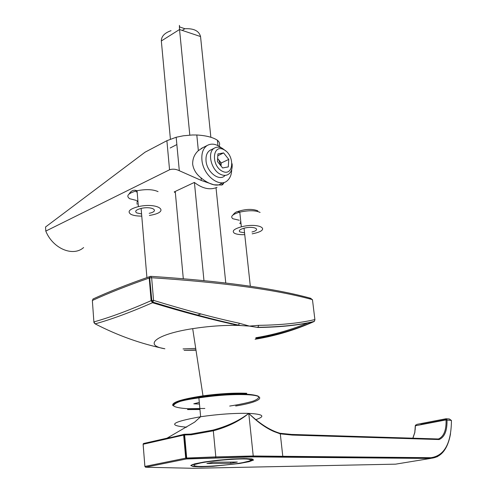 <?xml version="1.0" encoding="UTF-8"?>
<svg xmlns="http://www.w3.org/2000/svg" width="493" height="493" viewBox="0 0 493 493"><rect width="100%" height="100%" fill="white"/><g stroke="black" fill="none" stroke-linecap="round" stroke-linejoin="round"><path stroke-width="0.74" d="M195.721 348.403L183.026 348.927M195.949 349.888L184.117 350.357L195.992 350.19M257.894 327.481L249.384 326.095L238.446 325.411C223.927 325.103 208.675 326.181 192.689 328.646C155.874 334.297 142.97 345.285 164.878 348.779C140.992 343.855 117.753 335.554 95.161 323.864L93.867 321.917C110.031 317.418 129.117 310.337 151.123 300.662L149.213 278.034L149.545 276.69L150.513 276.32L151.641 277.744L153.563 300.379C185.263 310.109 213.845 317.732 239.321 323.248L249.384 326.095L258.671 325.343L257.894 327.481C280.554 327.161 299.239 325.201 313.961 321.602L314.941 319.908M150.938 298.468L151.653 298.394M236.246 324.856L237.33 324.918M231.229 324.061L231.192 323.71M94.064 322.798L95.161 323.864C111.326 319.402 130.442 312.359 152.51 302.727L151.123 300.662L153.563 300.379L152.51 302.727C184.24 312.42 212.89 319.982 238.446 325.411L239.321 323.248M92.388 301.007L92.943 299.029L93.46 298.795M258.671 325.343C281.386 325.023 300.126 323.094 314.891 319.55L312.457 299.639C276.24 289.668 222.633 282.372 151.641 277.744L149.213 278.034C127.176 285.724 108.226 293.212 92.351 300.496L93.929 322.397M255.103 339.264C275.458 335.936 295.079 330.051 313.961 321.602L314.417 321.307M308.809 322.564C291.72 329.675 274.071 334.729 255.861 337.73M151.086 276.351C221.462 281.016 274.669 288.325 310.707 298.29L312.069 299.541M199.462 404.038L193.78 403.81L199.308 402.405M186.644 427.197C166.874 425.477 171.539 421.983 200.645 416.721C218.541 414.175 234.588 413.06 248.774 413.374C263.385 414.175 265.727 416.277 255.812 419.666M167.065 438.141L194.618 422.15L200.645 416.721L198.882 397.888C216.692 395.244 232.671 394.178 246.82 394.696C268.833 395.645 261.093 401.974 235.666 405.998M204.841 408.469L187.938 408.709C180.635 408.278 175.89 407.397 173.709 406.059C173.345 404.506 176.019 402.769 181.72 400.852C193.25 397.833 207.824 395.663 225.437 394.351L240.485 393.901C249.07 394.147 254.967 394.887 258.166 396.125C259.491 397.58 257.851 399.231 253.254 401.068C247.159 402.904 239.308 404.568 229.701 406.059M421.022 424.701L420.88 424.411L446.837 419.426M213.315 430.802L191.494 434.752L190.914 434.062L212.828 430.136C227.193 426.291 239.179 420.702 248.774 413.374C239.432 421.145 227.612 426.956 213.315 430.802L212.828 430.136M291.844 434.438L438.48 438.986L439.164 439.54L292.312 435.079L291.64 434.432M279.999 433.267L291.622 434.438M292.3 435.079L280.289 433.858L279.796 433.218C269.868 430.247 259.521 423.635 248.774 413.374L253.229 455.994L282.791 456.302L282.273 457.177L252.755 456.9L186.391 458.971L145.577 467.228L193.348 468.301L395.596 464.159L430.469 458.453L430.931 457.701L430.469 458.453L400.889 463.291M451.452 420.732L451.446 420.523C451.206 443.386 444.366 455.779 430.931 457.701L282.791 456.302L280.289 433.858L273.972 431.548C265.622 427.893 257.223 421.835 248.774 413.374M213.315 430.808L215.817 456.888L215.515 457.806M174.504 436.656L184.185 434.278L183.642 435.085L184.629 434.974L186.693 458.034L186.391 458.971L185.701 458.145L186.693 458.034L215.817 456.888L253.229 455.994L252.755 456.9M190.914 434.062L186.027 434.937L190.89 434.068L190.477 434.099L191.494 434.777L184.629 434.974L184.185 434.278L190.477 434.099L183.642 435.122M183.667 435.344L184.647 435.171L183.667 435.344M190.896 434.086L187.303 434.9M184.678 435.492L183.698 435.713M415.266 425.958L414.86 432.386L412.931 438.191M438.474 438.986C443.817 436.558 446.344 430.247 446.066 420.048L445.955 418.767L416.912 424.362L415.365 425.786L415.704 424.941M415.272 425.89L415.34 425.539M415.155 429.995L415.365 425.934M446.066 420.048L447.003 420.073C447.274 430.574 444.661 437.063 439.164 439.54M437.371 456.703L430.469 458.453L282.273 457.177M451.446 420.523L449.333 418.951L445.955 418.767L447.003 420.073L451.434 420.375M144.874 466.446L143.143 444.378M143.112 444.372L144.905 466.44L145.577 467.228L144.905 466.44L185.701 458.145L183.642 435.085L143.136 444.261L143.679 443.478L169.931 437.513L154.229 441.26M144.27 443.521L143.679 443.478M208.675 318.632L208.625 318.139M225.769 282.97L216.02 187.765M210.856 137.264L200.546 36.55L179.538 29.506L189.811 135.1M194.415 182.472L203.96 280.566M179.329 27.17L179.655 26.961L179.403 25.377L179.538 29.506L161.334 40.968L170.399 139.112M175.237 191.438L183.297 278.674M200.916 313.973L196.806 315.372M161.334 40.968C161.334 36.383 164.563 32.957 171.028 30.683M179.655 26.961L184.893 28.73C193.841 28.292 199.061 30.899 200.546 36.55M194.408 464.597L192.837 464.381M251.393 458.847L249.889 459.359M206.906 463.488L230.742 463.297L237.318 462.046L213.463 462.212L206.906 463.488M230.619 462.095L230.742 463.297M203.024 147.573L198.352 150.642C194.402 154.254 192.51 158.826 192.683 164.366C193.564 169.728 196.356 174.232 201.052 177.881C205.408 181.523 209.685 183.827 213.876 184.795C217.179 185.497 219.582 185.048 221.092 183.445M221.536 147.943C216.328 143.907 211.546 143.087 207.189 145.484C203.165 148.239 201.409 153.027 201.914 159.849C202.943 175.144 219.625 188.381 227.476 180.524C230.206 178.035 231.611 174.368 231.692 169.53M211.14 149.749C207.368 151.369 205.667 155.061 206.037 160.823C206.814 172.347 219.662 181.985 225.122 175.366M175.36 192.794L174.208 191.925L194.359 182.428C202.5 188.659 210.049 190.298 217.006 187.346M170.165 148.011L176.864 144.548M223.594 182.521L223.674 183.556L222.053 185.017L213.876 184.795L201.304 180.45L179.316 170.714C175.983 169.068 172.723 168.754 169.555 169.771L45.794 231.094C52.825 248.62 73.069 257.056 83.613 247.554M222.053 185.017L221.856 183.1M216.026 187.796L216.797 187.439M201.052 177.881L201.304 180.45M45.794 231.094L45.541 226.996L145.078 152.177L166.893 140.702L176.18 137.251L183.347 135.791L192.362 134.983L196.806 134.99L198.352 150.642M196.806 134.99C206.148 135.569 213.019 137.325 217.407 140.252L217.961 145.608M217.407 140.252C219.595 142.064 220.161 144.061 219.114 146.236M217.604 158.66L218.67 159.787L220.993 165.931M226.232 151.289L222.275 148.288C219.256 146.803 216.575 146.778 214.233 148.22C206.887 152.288 211.201 170.264 220.544 174.325C223.847 175.865 226.675 175.705 229.035 173.844C231.488 171.632 232.511 168.273 232.098 163.756M222.405 171.299C233.848 177.012 235.149 155.295 223.828 149.638C212.403 143.592 210.825 165.642 222.405 171.299M223.612 152.916L217.931 153.908L217.419 161.457L222.626 167.971L228.284 166.905L228.764 159.399L223.612 152.916L217.807 155.745M221.03 165.975L221.228 162.998L228.764 159.399M221.228 162.998L217.623 158.475M240.997 223.452L240.652 223.28M240.153 222.251L240.787 221.523M252.176 233.842L254.826 233.251C271.754 229.233 258.24 222.429 241.36 226.829C233.978 228.943 231.642 231.063 234.354 233.195C236.461 234.317 239.925 234.81 244.75 234.674M251.972 231.987C262.017 229.596 253.926 225.609 244.047 228.21C239.752 229.442 238.384 230.687 239.943 231.938L244.546 232.825M239.666 223.502L241.022 223.674M136.777 202.37L137.911 201.058M149.373 215.484L152.09 214.954C170.72 211.084 157.088 202.296 138.373 206.635C129.468 209.026 126.991 211.596 130.935 214.338C133.387 215.527 136.999 216.119 141.762 216.119M149.188 213.309C160.256 210.998 152.054 205.846 141.115 208.416C135.932 209.808 134.472 211.312 136.752 212.927L141.583 213.95M151.074 300.077L151.789 299.997M158.278 303.694L156.953 303.978L156.897 303.294M137.128 191.691L136.167 191.937M137.874 200.682L136.912 200.922M136.647 203.806L138.151 204.003M172.864 405.634C171.274 402.442 181.313 399.176 202.993 395.836C219.551 393.624 234.144 392.767 246.765 393.278M246.297 394.03C225.122 392.718 183.18 398.227 175.317 403.243M309.259 298.807L310.707 298.29L312.5 300.034M187.519 409.566L199.973 409.523M244.201 458.539L251.905 458.921L253.562 460.055L249.057 461.688L239.45 463.5L213.031 466.316L201.107 466.809L193.127 466.52L190.742 465.478L194.612 463.864L204.17 461.99L217.53 460.246L231.895 459.014L244.201 458.539M250.968 460.203L252.872 459.131M446.048 419.9L415.365 425.786M184.893 28.73L182.225 30.406M242.895 462.607L249.513 460.992C251.473 460.018 250.45 459.353 246.451 458.989C236.061 458.582 213.512 460.517 200.805 462.921L194.507 464.554C192.997 465.503 194.384 466.125 198.667 466.427C209.328 466.711 230.237 464.905 242.895 462.607M166.893 140.702L169.555 169.771M260.094 212.428C255.553 210.301 248.78 210.209 239.777 212.138C232.431 214.307 230.114 216.501 232.825 218.732L239.315 220.254M236.64 211.898C245.003 209.001 252.065 208.638 257.833 210.819M158.062 191.629C153.009 189.337 146.002 189.041 137.048 190.736C128.186 193.182 125.721 195.844 129.665 198.716L136.364 200.417M246.549 393.87C233.953 393.42 219.434 394.08 202.993 395.836L192.689 328.646M236.264 325.029L236.233 324.714M234.144 324.64L234.113 324.308M240.381 325.472L238.717 325.164C213.247 319.606 184.665 311.94 152.972 302.172L151.826 300.496L149.545 276.69C127.607 284.325 108.737 291.77 92.943 299.029L93.103 298.955M257.056 327.29L258.116 327.29C280.813 326.976 299.547 325.01 314.312 321.393M313.289 321.732C294.832 329.743 275.673 335.283 255.812 338.352M199.911 408.851L187.728 408.845M173.074 405.326C174.091 402.534 182.693 400.057 198.882 397.888M192.19 464.609C189.25 466.834 197.373 467.241 216.55 465.823M183.944 435.036L186.003 458.096L186.594 458.755L253.038 456.728L430.74 458.311M415.346 425.94L414.761 432.521L412.826 438.191M430.746 458.311C441.143 457.449 447.743 449.24 450.547 433.674M183.741 434.561L143.235 443.755M250.549 460.536C253.772 459.63 252.256 458.965 245.995 458.552M201.181 148.492L207.189 145.484M221.986 184.333L223.674 183.556M179.316 170.714L176.174 137.251M209.753 150.439L214.233 148.22M232.893 215.059C235.272 211.891 237.564 210.918 239.777 212.138L241.36 226.829M250.327 286.26L244.047 228.21M129.172 193.934C131.132 190.581 133.757 189.515 137.048 190.736L138.373 206.635M146.914 277.584L141.115 208.416"/></g></svg>
